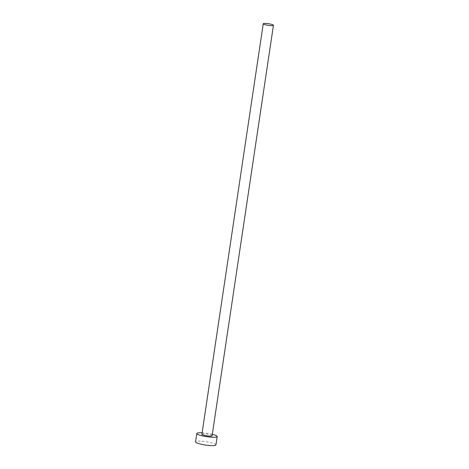 <?xml version="1.0" encoding="UTF-8"?>
<svg xmlns="http://www.w3.org/2000/svg" width="469" height="469" viewBox="0 0 469 469"><rect width="100%" height="100%" fill="white"/><g stroke="black" fill="none" stroke-linecap="round" stroke-linejoin="round"><path stroke-width="0.35" stroke-dasharray="2.35 1.76" d="M212.094 435.765A5.153 0.844 8.5 0 0 210.171 434.798A5.153 0.844 8.5 0 0 204.842 433.919A5.153 0.844 8.5 0 0 201.905 434.241M215.939 444.905A10.3 1.683 8.5 0 0 212.094 442.971A10.3 1.683 8.5 0 0 201.436 441.212A10.3 1.683 8.5 0 0 195.561 441.857M212.31 434.323A10.3 1.683 8.5 0 0 202.121 432.805"/><path stroke-width="0.7" d="M265.173 24.74A5.153 0.844 8.5 0 0 270.502 25.619A5.153 0.844 8.5 0 0 273.439 25.297A5.153 0.844 8.5 0 0 271.516 24.329A5.153 0.844 8.5 0 0 266.187 23.45A5.153 0.844 8.5 0 0 263.25 23.772A5.153 0.844 8.5 0 0 265.173 24.74M263.25 23.772L201.905 434.241A5.153 0.844 8.5 0 0 203.827 435.209A5.153 0.844 8.5 0 0 209.156 436.088A5.153 0.844 8.5 0 0 212.094 435.765L273.439 25.297M202.121 432.805A10.3 1.683 8.5 0 0 196.81 433.479A10.3 1.683 8.5 0 0 200.656 435.414A10.3 1.683 8.5 0 0 211.314 437.172A10.3 1.683 8.5 0 0 217.188 436.528A10.3 1.683 8.5 0 0 213.348 434.599A10.3 1.683 8.5 0 0 212.31 434.323M196.81 433.479L195.561 441.857A10.3 1.683 8.5 0 0 199.401 443.791A10.3 1.683 8.5 0 0 210.065 445.55A10.3 1.683 8.5 0 0 215.939 444.905L217.188 436.528"/></g></svg>
